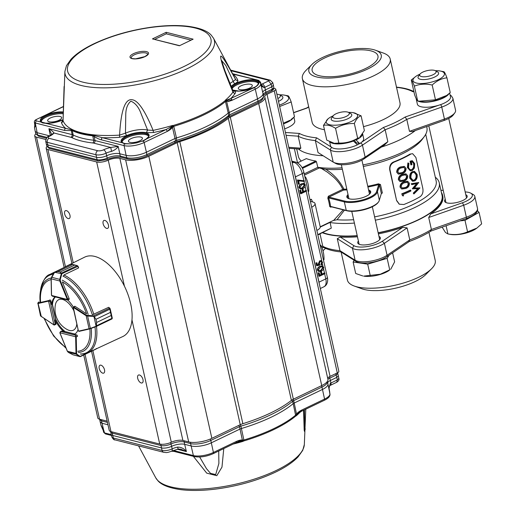 <?xml version="1.0" encoding="UTF-8"?>
<svg xmlns="http://www.w3.org/2000/svg" width="516" height="516" viewBox="0 0 516 516"><rect width="100%" height="100%" fill="white"/><g stroke="black" fill="none" stroke-linecap="round" stroke-linejoin="round"><path stroke-width="0.77" d="M294.984 175.105A10.539 5.541 64.3 0 1 295.475 176.865L319.011 282.162A10.539 5.541 64.3 0 1 319.294 283.871M317.798 234.612L331.285 228.137L317.869 234.935M331.285 228.137L330.111 222.364L320.243 227.098M368.592 189.978A12.223 4.192 167.4 0 1 370.211 193.365A12.223 4.192 167.4 0 1 366.205 196.248A12.223 4.192 167.4 0 1 347.997 198.325A12.223 4.192 167.4 0 1 348.023 194.577M348.255 195.616A11.591 3.973 -12.6 0 0 347.584 197.46A11.591 3.973 -12.6 0 0 348.371 198.505M346.971 189.894A63.855 21.898 167.4 0 1 343.514 190.094L342.753 189.32L328.318 196.248L328.956 197.086L328.666 197.912A31.192 16.409 64.3 0 1 329.827 202.22A31.192 16.409 64.3 0 1 330.569 206.413L331.201 206.768L330.788 207.206L329.685 206.471A30.56 16.073 -115.7 0 0 328.956 202.356A30.56 16.073 -115.7 0 0 327.821 198.138L328.666 197.918L344.359 201.911L344.714 201.098A18.337 6.289 -12.6 0 0 369.927 197.196A18.337 6.289 -12.6 0 0 376.686 191.191L378.68 184.599L378.441 183.819A63.223 21.685 -12.6 0 1 367.76 186.257M346.791 189.082A63.223 21.685 -12.6 0 1 343.972 189.243L342.753 189.314C340.753 184.999 337.67 180.923 333.51 177.072L327.544 172.26L321.449 168.5L325.783 169.319C333.678 174.208 339.734 180.852 343.972 189.243L343.514 190.094L328.956 197.086L344.714 201.098M328.318 196.248L327.815 198.131M330.569 206.413L346.255 210.412A18.969 6.502 -12.6 0 0 364.244 209.283A18.969 6.502 -12.6 0 0 378.55 201.898A18.969 6.502 -12.6 0 0 379.337 200.169L381.35 193.5L379.447 184.999L378.68 184.599A63.855 21.898 167.4 0 1 367.934 187.05M330.569 206.426L329.685 206.471M379.337 200.169L377.435 191.668L379.447 184.999L380.46 184.515L378.441 183.819M376.686 191.191L377.435 191.668A18.969 6.502 167.4 0 1 370.443 197.873A18.969 6.502 167.4 0 1 344.359 201.911L346.255 210.412L346.875 210.76L331.201 206.768M381.35 193.5L382.362 193.016L380.46 184.515M331.524 206.851L330.788 207.206M378.55 201.898L378.086 202.53A18.337 6.289 167.4 0 1 364.264 209.67A18.337 6.289 167.4 0 1 346.875 210.76M344.456 210.147L337.051 219.745L333.091 220.577M320.217 226.782L333.794 220.261L343.23 209.831M304.221 173.873L317.811 167.345L319.346 167.939L304.485 175.072M302.079 167.635L315.856 161.024L316.431 161.669L302.479 168.371M315.856 161.024A65.861 22.588 167.4 0 1 306.362 158.606L297.5 162.863M375.338 220.184A65.861 22.588 -12.6 0 0 415.058 207.393A65.861 22.588 -12.6 0 0 439.251 182.812L442.057 195.37A65.861 22.588 167.4 0 1 417.863 219.951A65.861 22.588 167.4 0 1 378.144 232.742M357.201 235.638A65.861 22.588 167.4 0 1 322.81 232.568M311.677 207.251A10.539 3.612 -12.6 0 0 315.031 203.575A10.539 3.612 -12.6 0 0 312.825 201.995L310.348 201.305M310.097 200.182L311.393 199.253A30.56 16.073 64.3 0 1 312.483 201.904M304.401 180.858L304.279 181.497L298.616 180.839L299.319 183.973L298.738 184.251L297.809 180.09L304.401 180.858L303.853 180.742L302.26 173.608A4.212 1.445 -12.6 0 0 303.808 172.034C302.557 166.99 299.815 163.675 295.591 162.095A4.212 3.283 -75.7 0 0 293.688 162.314L292.03 161.889M315.031 203.575L320.217 226.763A10.539 3.612 167.4 0 1 316.863 230.433M298.738 184.251L298.351 184.154L297.422 179.987L303.853 180.742M297.809 180.09L297.422 179.987M300.609 188.288L302.305 187.824L304.324 184.999L303.027 184.012M303.414 184.109L301.937 184.541L299.925 187.392L300.796 188.353L302.692 187.921L304.711 185.096L303.847 184.154M304.33 184.992L304.711 185.096M300.338 188.959L298.964 187.592C298.945 185.695 299.764 184.438 301.415 183.831L303.885 183.444M299.351 187.695C299.332 185.792 300.151 184.535 301.802 183.928L304.085 183.483L305.291 184.838C305.298 186.721 304.472 187.953 302.827 188.527L300.518 189.011L298.964 187.592M301.802 183.928L301.415 183.831M306.523 191.068L300.873 193.784L300.131 190.494L300.712 190.21L301.312 192.9L303.053 192.062L302.453 189.378L303.034 189.101L303.634 191.784L306.388 190.462L306.523 191.068M300.873 193.784L300.486 193.687L299.751 190.391L300.712 190.21M300.131 190.494L299.751 190.391M301.26 192.642L302.673 191.965L302.066 189.282L303.034 189.101M303.053 192.062L302.673 191.965M302.453 189.378L302.066 189.282M303.576 191.533L306.007 190.365L305.13 186.457M306.388 190.462L306.007 190.365M321.333 264.502L320.952 264.405L321.468 265.108L322.016 262.521L321.049 261.393L320.197 261.496L319.314 263.728L319.939 265.076L316.953 265.74L316.334 262.966L316.914 262.689L317.43 264.992L318.998 264.637L318.327 263.799L319.701 260.78L321.12 260.683M321.468 265.108L322.603 262.283L321.3 260.715L320.081 260.877L318.707 263.895L318.998 264.637M316.334 262.966L316.914 262.689M317.392 264.811L318.611 264.54M320.088 260.89L319.701 260.793M322.01 262.528L320.862 261.367M320.952 264.405L321.629 262.425M316.953 265.74L316.572 265.643L315.947 262.87M319.062 270.823L320.752 270.352L322.771 267.533L321.474 266.546M321.861 266.643L320.384 267.069L318.372 269.926L319.249 270.887L321.139 270.455L323.158 267.63L322.294 266.682M322.777 267.527L323.164 267.623M318.785 271.487L317.411 270.126C317.398 268.223 318.211 266.972 319.862 266.366L322.332 265.979M317.798 270.229C317.779 268.326 318.598 267.069 320.249 266.462L322.532 266.017L323.738 267.372C323.745 269.255 322.926 270.487 321.275 271.061L318.965 271.545L317.411 270.126M320.249 266.462L319.862 266.366M324.97 273.603L319.32 276.318L318.585 273.022L319.165 272.745L319.765 275.434L321.5 274.596L320.9 271.913L321.481 271.629L322.081 274.319L324.835 272.996L324.97 273.603M319.32 276.318L318.933 276.221L318.198 272.925L319.165 272.745M318.585 273.022L318.198 272.925M319.707 275.176L321.12 274.499L320.52 271.809L321.481 271.629M321.5 274.596L321.12 274.499M320.9 271.913L320.52 271.809M322.023 274.067L324.454 272.9L323.577 268.991M324.835 272.996L324.454 272.9M407.801 167.648L407.395 167.558L407.885 162.953L408.304 163.03L407.801 167.648L410.465 170.77L412.439 170.415L414.367 168.1L414.69 163.624L412.368 160.753L410.046 161.16L412.136 160.74M408.304 163.03L408.956 163.437L408.53 167.307L409.065 168.635L410.491 169.835L412.239 169.648C413.916 168.319 414.522 166.416 414.045 163.94L412.142 161.527L411.329 161.631L411.981 164.527A64.7 22.188 -12.6 0 1 411.31 164.901L410.484 161.224M407.408 167.565L410.246 170.719M411.31 164.901L410.865 164.836L410.046 161.16M414.045 163.94L411.903 161.514M412.239 169.648L411.8 169.577C413.464 168.261 414.058 166.365 413.58 163.888M410.568 169.861L411.8 169.577M412.916 180.342L414.2 180.026C415.806 178.839 416.406 177.065 415.999 174.718L414.103 172.202M410.904 177.878L413.071 180.381L414.2 180.039M412.91 172.518C411.587 172.866 410.917 174.653 410.91 177.872M415.993 174.718L416.457 174.776L414.296 172.221L412.916 172.531M414.638 180.103C416.199 179.278 416.805 177.498 416.464 174.776M410.181 178.284L412.806 181.245L414.819 180.877C416.825 179.407 417.579 177.233 417.089 174.356L414.483 171.364L412.742 171.751C410.607 173.183 409.756 175.363 410.181 178.284L409.781 178.194C409.427 174.943 410.265 172.77 412.303 171.68L412.742 171.757M409.768 178.201L412.49 181.18M414.483 171.351L412.31 171.673M413.967 187.972L419.953 187.979L413.89 193.971M416.618 183.606L411.8 184.618L411.62 183.825L418.728 182.496L414.393 188.05L419.927 187.876M417.799 188.708L412.736 188.817L417.07 183.664M413.709 193.165L418.25 188.772M413.89 193.964L413.303 193.074L413.89 193.964M411.8 184.618L411.213 183.735L418.728 182.49M411.213 183.741L411.62 183.819M416.625 183.612L412.329 188.721L412.742 188.817M412.329 188.727L412.761 188.927M417.799 188.721L413.297 193.068M398.855 173.183L401.848 172.654C403.783 172.086 404.783 170.751 404.847 168.648L403.841 167.365M404.847 168.648L403.957 167.39L401.113 167.945M401.113 167.939C399.132 168.545 398.062 169.88 397.92 171.944L399.016 173.253L402.19 172.77C404.151 172.189 405.163 170.848 405.228 168.751M406.073 168.377C406.098 171.073 404.873 172.828 402.39 173.634L398.429 174.137L396.991 172.344C397.049 169.661 398.358 167.906 400.919 167.068L404.402 166.462L406.073 168.377M398.275 174.066L396.694 172.209C396.746 169.525 398.042 167.777 400.577 166.952L404.183 166.41M400.919 167.068L400.577 166.952M400.513 180.613L403.506 180.084C405.447 179.516 406.447 178.181 406.505 176.079L405.499 174.795M406.505 176.079L405.621 174.821L402.777 175.375C400.79 175.982 399.726 177.317 399.577 179.375L400.674 180.684L403.854 180.2C405.815 179.62 406.827 178.278 406.885 176.182M407.73 175.808C407.763 178.504 406.537 180.258 404.047 181.064L400.094 181.567L398.655 179.774C398.713 177.091 400.023 175.337 402.583 174.498L406.066 173.898L407.73 175.808M399.939 181.497L398.358 179.639C398.41 176.956 399.7 175.208 402.235 174.382L405.84 173.84M402.583 174.498L402.235 174.382M402.177 188.043L405.17 187.514C407.105 186.947 408.104 185.612 408.169 183.509L407.163 182.232M408.169 183.509L407.35 182.271L404.434 182.806C402.454 183.412 401.383 184.747 401.242 186.805L402.338 188.114L405.512 187.63C407.479 187.05 408.485 185.708 408.549 183.612M409.394 183.238C409.42 185.941 408.195 187.689 405.711 188.495L401.751 189.004L400.313 187.205C400.371 184.522 401.68 182.767 404.247 181.929L407.724 181.329L409.394 183.238M401.596 188.933L400.016 187.069C400.068 184.386 401.364 182.638 403.899 181.813L407.505 181.277M404.247 181.929L403.899 181.813M403.525 195.912L402.474 195.719L402.074 193.932A64.7 22.188 -12.6 0 0 410.71 190.159L410.904 191.03A64.7 22.188 -12.6 0 1 403.196 194.429L403.531 195.912M402.074 193.932L401.77 193.797A64.068 21.969 -12.6 0 0 410.323 190.062L410.71 190.159M402.474 195.719L401.77 193.797M393.953 161.831L394.353 162.011C391.044 163.643 389.599 166.275 390.012 169.893L389.69 169.687C389.406 165.617 390.831 162.998 393.953 161.824A63.223 21.685 -12.6 0 0 402.525 158.102A63.223 21.685 -12.6 0 0 410.033 154.103L412.632 153.684L410.033 154.103M389.69 169.687L396.598 200.601L390.012 169.893M396.92 200.808L399.326 204.201L403.854 204.517A64.068 21.969 -12.6 0 0 420.147 196.686C422.54 194.822 423.423 192.049 422.81 188.379L415.902 157.464L412.632 153.684M394.353 162.011A64.068 21.969 -12.6 0 0 410.646 154.181M396.598 200.601L399.19 204.117M317.811 167.345L316.431 161.669M310.039 199.905L311.393 199.253M337.051 219.745A63.223 21.685 -12.6 0 0 353.641 219.706M374.603 216.881A63.223 21.685 -12.6 0 0 412.91 204.568A63.223 21.685 -12.6 0 0 436.143 180.968L425.713 134.302M330.034 222.531A65.861 22.588 -12.6 0 0 354.395 223.08M296.694 148.853L298.351 156.29A65.861 22.588 -12.6 0 0 301.286 161.044M439.251 182.812A65.861 22.588 -12.6 0 0 435.304 177.214M362.987 164.927A65.861 22.588 -12.6 0 0 402.706 152.136A65.861 22.588 -12.6 0 0 424.262 136.592A65.861 22.588 -12.6 0 0 426.9 127.555L426.68 126.562M317.682 167.274A65.861 22.588 -12.6 0 0 342.043 167.823M321.449 168.5L319.346 167.939M363.328 166.455A63.223 21.685 -12.6 0 0 401.642 154.142A63.223 21.685 -12.6 0 0 422.34 139.223L424.262 136.592M325.783 169.319A63.223 21.685 -12.6 0 0 342.366 169.28M369.946 193.681A11.591 3.973 -12.6 0 0 370.211 192.404A11.591 3.973 -12.6 0 0 368.824 191.017M367.624 69.041A37.094 12.719 -12.6 0 0 375.571 50.265A37.094 12.719 -12.6 0 0 322.481 57.534A37.094 12.719 -12.6 0 0 311.89 64.5A37.094 12.719 -12.6 0 0 322.803 77.916A37.094 12.719 -12.6 0 0 367.624 69.041M311.89 64.5L306.065 70.318A44.995 15.428 -12.6 0 0 302.382 78.664A44.995 15.428 -12.6 0 0 328.673 86.752A44.995 15.428 -12.6 0 0 373.674 75.826A44.995 15.428 -12.6 0 0 390.206 59.03A44.995 15.428 -12.6 0 0 383.317 53.045L375.571 50.265M415.374 130.535A66.39 22.768 167.4 0 1 400.216 139.662A66.39 22.768 167.4 0 1 381.401 147.066M323.139 155.755A66.39 22.768 167.4 0 1 298.364 148.969M413.871 91.532L412.742 91.667A64.281 22.046 -12.6 0 0 396.54 87.378M308.716 107.006A64.281 22.046 -12.6 0 0 307.059 108.038L306.51 108.102M405.066 117.068L406.782 119.357A66.39 22.768 167.4 0 1 396.894 124.782A66.39 22.768 167.4 0 1 385.155 129.742L383.369 127.491A64.281 22.046 -12.6 0 0 395.179 122.524A64.281 22.046 -12.6 0 0 405.066 117.068L438.806 105.219M286.096 135.34L298.177 136.179L299.383 133.444A64.281 22.046 -12.6 0 0 316.605 137.83L315.347 140.558A66.39 22.768 167.4 0 1 298.177 136.179L300.86 148.156L299.544 149.053L288.992 148.318M288.773 147.318L300.86 148.156M331.878 147.537A2.109 1.871 122.2 0 0 330.504 150.098L315.347 140.558L318.024 152.536L333.188 162.082A18.969 6.502 -12.6 0 0 333.504 162.263A18.969 6.502 -12.6 0 0 365.128 157.128L387.832 141.719L384.407 145.035L363.903 158.947A16.86 5.779 167.4 0 1 335.793 163.514L333.504 162.263M454.796 112.862L453.254 114.965A16.86 5.779 167.4 0 1 444.044 120.467L412.465 131.554L409.459 131.335L444.431 119.048A18.969 6.502 -12.6 0 0 454.796 112.862A18.969 6.502 -12.6 0 0 455.557 110.263L452.88 98.285A18.969 6.502 167.4 0 1 445.908 105.361A18.969 6.502 167.4 0 1 441.754 107.07L406.782 119.357L409.459 131.335M360.445 143.113A2.109 1.496 55.8 0 1 362.451 145.151L385.155 129.742L387.832 141.719M355.814 143.087A11.591 3.973 -12.6 0 0 356.317 142.751M390.206 59.03L399.977 102.736A44.995 15.428 167.4 0 1 383.446 119.531A44.995 15.428 167.4 0 1 363.509 126.633M324.448 129.729A44.995 15.428 167.4 0 1 312.154 122.369L302.382 78.664M370.901 50.871A33.721 11.565 -12.6 0 0 333.001 54.651A33.721 11.565 -12.6 0 0 312.141 70.64A33.721 11.565 -12.6 0 0 319.198 75.704A33.721 11.565 -12.6 0 0 357.098 71.924A33.721 11.565 -12.6 0 0 377.957 55.928A33.721 11.565 -12.6 0 0 370.901 50.871M283.516 123.808A16.963 5.818 -12.6 0 0 287.393 122.228A16.963 5.818 -12.6 0 0 293.198 117.848M284.639 128.832A16.963 5.818 -12.6 0 0 288.515 127.252A16.963 5.818 -12.6 0 0 294.746 120.918L293.92 117.222M279.588 94.834A16.067 5.508 167.4 0 1 284.355 95.125A16.067 5.508 167.4 0 1 279.343 105.135M284.355 95.125L288.115 95.828C288.734 96.047 289.753 98.092 291.192 101.955L279.653 106.528M283.381 123.214L289.979 120.28A16.067 5.508 167.4 0 1 283.445 123.492M290.979 119.57L294.488 116.713L291.192 101.955M276.905 94.222A8.43 2.89 167.4 0 1 279.575 94.828A8.43 2.89 167.4 0 1 280.078 95.202A8.43 2.89 167.4 0 1 277.872 98.569M278.498 101.362A10.539 3.612 -12.6 0 0 282.858 97.201A10.539 3.612 -12.6 0 0 282.491 96.537A10.539 3.612 -12.6 0 0 281.865 96.073L279.575 94.828M322.99 250.763L325.531 248.383M428.944 232.329L435.227 260.438A44.995 15.428 167.4 0 1 431.537 268.784L425.713 274.602A37.094 12.719 167.4 0 1 415.128 281.562A37.094 12.719 167.4 0 1 362.038 288.837L354.292 286.051A44.995 15.428 167.4 0 1 347.403 280.065L341.14 252.06M431.537 268.784A44.995 15.428 167.4 0 1 418.695 277.234A44.995 15.428 167.4 0 1 354.292 286.051M378.189 232.916A66.39 22.768 -12.6 0 0 418.186 220.035A66.39 22.768 -12.6 0 0 442.573 195.254A66.39 22.768 -12.6 0 0 441.438 192.578M322.403 232.761A66.39 22.768 -12.6 0 0 357.24 235.831M408.846 241.482L409.775 239.869A66.39 22.768 -12.6 0 0 421.507 234.909A66.39 22.768 -12.6 0 0 431.402 229.485L430.544 231.058M323.648 247.474L322.797 246.306A66.39 22.768 -12.6 0 0 339.96 250.686L355.124 260.225A18.969 6.502 -12.6 0 0 383.698 257.187A18.969 6.502 -12.6 0 0 387.071 255.278A2.109 1.496 55.8 0 1 386.594 256.91L409.317 241.462C417.805 238.315 425.061 234.832 431.099 231L430.983 231.058M337.283 238.702L340.218 237.031L353.905 245.655A16.86 5.779 -12.6 0 0 379.305 242.946A16.86 5.779 -12.6 0 0 382.304 241.256L402.803 227.337L407.098 227.885L384.394 243.3A18.969 6.502 167.4 0 1 381.021 245.21A18.969 6.502 167.4 0 1 352.447 248.248L337.283 238.702L339.96 250.686L340.683 251.769L355.892 261.348C361.561 265.192 378.931 262.225 386.594 256.91M319.843 233.987L320.12 234.329L319.262 234.27M470.734 193.152L473.024 194.397A18.969 6.502 167.4 0 1 474.817 196.435A18.969 6.502 167.4 0 1 467.851 203.51A18.969 6.502 167.4 0 1 463.69 205.22L428.719 217.5L430.866 213.863L462.439 202.769A16.86 5.779 -12.6 0 0 466.135 201.253A16.86 5.779 -12.6 0 0 470.734 193.152A16.86 5.779 -12.6 0 0 465.703 191.965L465.174 191.926M443.238 190.404L440.916 190.243M320.12 234.329L322.797 246.306L321.249 246.203M442.573 195.254L442.793 196.222A66.39 22.768 167.4 0 1 430.866 213.863M465.8 194.725A11.591 3.973 167.4 0 1 467.186 196.106A11.591 3.973 167.4 0 1 462.929 200.434A11.591 3.973 167.4 0 1 451.332 203.252A11.591 3.973 167.4 0 1 444.56 201.163A11.591 3.973 167.4 0 1 445.231 199.318M462.439 202.769L463.69 205.22L466.367 217.197L431.402 229.485L428.719 217.5M378.97 236.418A11.591 3.973 167.4 0 1 380.357 237.805A11.591 3.973 167.4 0 1 376.1 242.133A11.591 3.973 167.4 0 1 364.509 244.945A11.591 3.973 167.4 0 1 357.736 242.862A11.591 3.973 167.4 0 1 358.401 241.017M402.803 227.337A66.39 22.768 167.4 0 1 378.402 233.883M357.459 236.799A66.39 22.768 167.4 0 1 340.218 237.031M407.098 227.885L409.775 239.869L387.071 255.278L384.394 243.3L382.304 241.256M338.786 112.746A8.43 2.89 167.4 0 1 348.493 112.398A8.43 2.89 167.4 0 1 343.333 117.532A8.43 2.89 167.4 0 1 335.174 118.358A8.43 2.89 167.4 0 1 333.175 115.816A8.43 2.89 167.4 0 1 338.786 112.746M333.175 115.816L331.633 117.919A10.539 3.612 -12.6 0 0 331.207 119.37A10.539 3.612 -12.6 0 0 344.333 120.06A10.539 3.612 -12.6 0 0 351.777 114.771A10.539 3.612 -12.6 0 0 350.783 113.643L348.493 112.398A16.067 5.508 167.4 0 1 353.273 112.688A16.067 5.508 167.4 0 1 357.407 114.855A16.067 5.508 167.4 0 1 344.417 123.866A16.067 5.508 167.4 0 1 326.357 122.756A16.067 5.508 167.4 0 1 328.976 118.125A16.067 5.508 167.4 0 1 333.162 115.829M389.722 269.855L389.154 270.416A16.86 5.779 167.4 0 1 380.157 274.486A16.86 5.779 167.4 0 1 363.664 276.118L380.318 274.228L389.722 269.855L387.148 258.355L389.07 255.226M354.182 260.27L353.125 261.986L355.698 273.486L362.78 275.957M353.125 261.986L367.689 264.166L387.148 258.355M390.735 269.294L394.624 261.864L392.605 252.827M370.256 275.667L367.689 264.166M419.96 75.807A8.43 2.89 167.4 0 1 419.998 74.123A8.43 2.89 167.4 0 1 427.261 70.621A8.43 2.89 167.4 0 1 435.317 70.698A8.43 2.89 167.4 0 1 435.82 71.073A8.43 2.89 167.4 0 1 430.163 75.833A8.43 2.89 167.4 0 1 419.96 75.807M419.998 74.123L418.463 76.226A10.539 3.612 -12.6 0 0 418.037 77.671A10.539 3.612 -12.6 0 0 418.405 78.335A10.539 3.612 -12.6 0 0 430.144 78.651A10.539 3.612 -12.6 0 0 438.606 73.072A10.539 3.612 -12.6 0 0 438.239 72.414A10.539 3.612 -12.6 0 0 437.607 71.943L435.317 70.698M476.868 228.098L475.984 228.723A16.86 5.779 167.4 0 1 450.487 234.419L447.92 233.948C454.886 235.186 461.433 234.49 467.567 231.852L476.868 228.098L481.634 223.88L479.061 212.379L477.397 210.625M442.135 227.143L445.463 232.484L447.92 233.948L446.088 225.75M459.904 220.9L464.993 220.351L479.061 212.379M467.567 231.852L464.993 220.351M354.234 140.339L356.253 142.732L359.678 143.603L355.763 139.655M329.614 141.707L330.55 145.886A16.963 5.818 -12.6 0 0 334.104 148.434A16.963 5.818 -12.6 0 0 357.433 144.815L353.15 140.771M356.311 139.791A16.963 5.818 -12.6 0 0 362.58 134.096M329.969 141.874A16.963 5.818 -12.6 0 0 332.981 143.409A16.963 5.818 -12.6 0 0 353.705 140.913M359.678 143.603A16.963 5.818 -12.6 0 0 363.664 138.481L362.658 133.973M416.206 98.73A16.963 5.818 -12.6 0 0 416.257 99.169A16.963 5.818 -12.6 0 0 417.47 100.749M414.361 86.12L417.663 100.878L419.244 101.188L435.485 99.794L432.189 85.037C425.823 83.579 419.882 83.94 414.361 86.12C412.935 82.263 411.91 80.219 411.291 79.993L414.587 94.751C416.025 98.614 417.044 100.659 417.663 100.878A16.963 5.818 -12.6 0 0 443.134 98.098A16.963 5.818 -12.6 0 0 448.946 93.719M416.257 99.169L417.38 104.193A16.963 5.818 -12.6 0 0 427.293 107.238A16.963 5.818 -12.6 0 0 444.263 103.123A16.963 5.818 -12.6 0 0 450.494 96.789L449.668 93.093M353.273 112.688L361.09 115.816C358.433 116.571 356.182 119.138 354.35 123.517C347.661 123.298 341.392 124.898 335.542 128.31C331.104 125.517 327.086 124.543 323.48 125.394L328.073 118.764L328.976 118.125M338.844 143.067C345.501 143.293 351.77 141.694 357.646 138.275L358.897 137.849A16.067 5.508 167.4 0 1 334.594 143.28L338.844 143.067L335.542 128.31M333.904 143.151L326.776 140.152L323.48 125.394M357.646 138.275L354.35 123.517M359.794 137.204L364.386 130.574L361.09 115.816M435.33 70.705A16.067 5.508 167.4 0 1 440.103 70.995A16.067 5.508 167.4 0 1 443.625 75.981A16.067 5.508 167.4 0 1 431.247 82.173A16.067 5.508 167.4 0 1 415.406 82.721A16.067 5.508 167.4 0 1 415.799 76.426A16.067 5.508 167.4 0 1 419.992 74.136M411.291 79.993L415.799 76.426M435.485 99.794L446.721 95.441L445.721 96.15A16.067 5.508 167.4 0 1 435.349 100.523A16.067 5.508 167.4 0 1 421.424 101.581L419.244 101.188M446.721 95.441L450.236 92.583L446.933 77.826C441.599 78.419 436.684 80.819 432.189 85.037M440.103 70.995L443.863 71.698C444.482 71.93 445.508 73.969 446.933 77.826M338.844 378.363L338.864 378.415C339.347 379.75 338.638 381.027 336.742 382.253L337.303 379.957L338.864 378.415L337.754 373.442L336.213 375.042L335.613 373.719M338.348 375.829L336.8 377.383L330.375 380.473L330.917 383.027A3.161 1.664 64.3 0 1 330.356 385.336L329.666 385.684L330.324 383.33L329.021 387.529L329.318 390.302L329.021 387.529M329.343 389.896L329.724 392.308A7.559 2.593 -12.6 0 0 329.672 392.457M112.746 435.485L161.476 447.907A7.379 2.528 -12.6 0 0 171.622 446.334A9.482 3.251 167.4 0 1 184.663 444.315L186.405 451.571L180.864 449.204L178.136 449.062L171.596 451.197A3.161 1.664 64.3 0 0 172.163 448.888A7.327 2.515 167.4 0 1 162.089 450.449L113.352 438.032L112.746 435.485A7.379 2.528 -12.6 0 1 111.204 434.395A7.379 2.528 -12.6 0 1 111.198 434.362L110.714 432.002A7.334 2.515 -12.6 0 0 112.256 433.118L112.746 435.485M327.666 382.827A7.379 2.528 167.4 0 1 330.375 380.473L329.821 378.112L336.213 375.042L336.8 377.383L337.303 379.957L330.917 383.027A7.424 2.548 -12.6 0 0 330.324 383.33M321.365 385.749A2.109 1.109 64.3 0 1 321.958 387.071A14.706 5.044 -12.6 0 0 327.357 381.55L327.924 383.891A14.751 5.057 167.4 0 1 327.937 383.956A14.751 5.057 167.4 0 1 322.513 389.432L294.21 403.022L296.519 414.148C297.248 412.929 298.932 411.587 301.576 410.13A1.683 0.89 64.3 0 1 301.273 411.362L324.261 400.319A1.683 0.89 64.3 0 1 324.229 400.339L322.764 401.042M101.517 419.708L101.478 420.869L99.698 419.502M236.051 442.522L236.741 441.264C239.476 440.167 241.353 439.78 242.385 440.109L239.998 429.054L211.36 442.805A14.751 5.057 167.4 0 1 191.075 445.947L184.663 444.315L184.173 441.948A9.527 3.27 167.4 0 0 171.067 443.979L172.163 448.888A9.533 3.27 -12.6 0 1 177.62 447.101C181.226 447.12 184.154 448.61 186.405 451.571L177.291 449.249M107.973 424.765L101.942 423.23L100.188 421.991L99.665 419.237M103.039 429.925L104.058 430.937L103.174 430.299L101.091 425.61L100.188 421.991M101.007 425.145L103.69 430.196L103.348 430.37M107.444 422.391L101.478 420.869L103.69 430.196L104.561 432.93L105.412 433.911L111.462 435.452M103.671 432.285L104.561 432.93L111.263 434.64M242.385 440.109L243.894 440.006A88.926 30.496 167.4 0 0 295.591 415.18L296.41 414.284L295.681 416.096A4.212 3.296 -129.8 0 0 295.591 415.18L293.178 403.66L294.21 403.022L293.649 400.668L292.617 401.3L291.869 400.035M240.392 424.629L240.862 426.158L239.45 426.693L239.998 429.054L241.411 428.519L244.062 440.883L243.21 440.967L243.268 441.303A88.733 30.431 167.4 0 1 233.174 444.063M210.18 439.077A2.109 1.109 64.3 0 1 210.812 440.445L213.418 452.468L236.741 441.264L242.139 440.78L236.438 442.496L213.114 453.699A1.683 0.89 -115.7 0 0 213.418 452.468A14.571 4.999 -12.6 0 1 193.384 455.57A1.683 1.309 104.3 0 0 194.255 456.557C200.06 457.582 206.348 456.628 213.114 453.699A1.683 0.89 -115.7 0 1 213.056 453.719L213.895 453.319M300.435 411.8A88.733 30.431 167.4 0 1 296.087 415.941L296.784 414.445L301.576 410.13L324.564 399.087A1.683 0.89 64.3 0 1 324.261 400.319C328.55 398.294 330.44 396.082 329.924 393.682L327.937 383.956M296.087 415.941L296.1 415.573M241.894 441.135L243.268 441.303M243.21 440.967L242.552 440.142M304.453 431.408L304.821 429.731L304.408 409.859M296.881 414.729L301.273 411.362M199.653 456.983L206.477 468.657L210.573 473.404L215.701 474.546L218.887 463.426L218.713 451.01M293.178 403.66A89.145 30.573 167.4 0 1 241.411 428.519L240.862 426.158A89.107 30.554 167.4 0 0 292.617 401.3L293.178 403.66M305.175 428.719L305.137 429.531L304.188 430.447L303.569 410.259M223.77 448.578L221.97 467.135L216.81 475.681L206.729 473.14L193.345 456.325M179.807 141.61L242.862 423.688A8.43 2.89 -12.6 0 0 240.25 424.7L177.194 142.622A8.43 2.89 167.4 0 1 179.807 141.61A89.571 30.715 -12.6 0 0 228.336 118.306A8.43 2.89 167.4 0 1 230.291 117.126L258.677 103.49A16.86 5.779 -12.6 0 0 264.869 97.201A16.86 5.779 -12.6 0 0 264.74 96.808A6.321 2.167 167.4 0 1 264.695 96.666A6.321 2.167 167.4 0 1 267.017 94.305L274.241 90.835A4.212 1.445 -12.6 0 0 275.789 89.262A4.212 1.445 -12.6 0 0 274.912 88.629L273.88 88.365M230.291 117.126L293.346 399.203A8.43 2.89 -12.6 0 0 291.392 400.384L228.336 118.306M327.737 378.441A6.321 2.167 167.4 0 1 330.066 376.383L337.296 372.913A4.212 1.445 -12.6 0 0 338.844 371.339L275.789 89.262M35.862 133.902A8.43 2.89 -12.6 0 0 34.733 135.863A8.43 2.89 -12.6 0 0 36.494 137.127L45.782 139.494M83.715 355.002L97.782 417.941A8.43 2.89 -12.6 0 0 99.549 419.205L107.167 421.146M46.975 146.609A8.43 2.89 -12.6 0 0 46.169 148.279A8.43 2.89 -12.6 0 0 47.936 149.543L96.666 161.966A8.43 2.89 -12.6 0 0 108.263 160.173A8.43 2.89 167.4 0 1 119.854 158.373L125.627 159.844A16.86 5.779 -12.6 0 0 148.808 156.251L177.194 142.622M91.538 351.241L109.224 430.357A8.43 2.89 -12.6 0 0 110.985 431.621L159.721 444.044A8.43 2.89 -12.6 0 0 171.312 442.251A8.43 2.89 167.4 0 1 182.903 440.451L188.675 441.922A16.86 5.779 -12.6 0 0 211.863 438.329L240.25 424.7M66.422 210.618A4.354 2.29 64.3 0 1 69.724 214.45A4.354 2.29 64.3 0 1 69.202 218.539A4.354 2.29 64.3 0 1 65.248 215.604A4.354 2.29 64.3 0 1 65.429 210.683A4.354 2.29 64.3 0 1 66.422 210.618M104.896 220.422A4.354 2.29 64.3 0 1 108.199 224.254A4.354 2.29 64.3 0 1 107.676 228.343A4.354 2.29 64.3 0 1 103.722 225.408A4.354 2.29 64.3 0 1 103.903 220.487A4.354 2.29 64.3 0 1 104.896 220.422M139.449 374.984A4.354 2.29 64.3 0 1 142.751 378.815A4.354 2.29 64.3 0 1 142.222 382.904A4.354 2.29 64.3 0 1 138.275 379.97A4.354 2.29 64.3 0 1 138.456 375.055A4.354 2.29 64.3 0 1 139.449 374.984M100.975 365.18A4.354 2.29 64.3 0 1 104.277 369.011A4.354 2.29 64.3 0 1 103.748 373.1A4.354 2.29 64.3 0 1 99.801 370.166A4.354 2.29 64.3 0 1 99.981 365.244A4.354 2.29 64.3 0 1 100.975 365.18M242.862 423.688A89.571 30.715 -12.6 0 0 291.392 400.384M293.346 399.203L321.732 385.575A16.86 5.779 -12.6 0 0 327.924 379.279A7.424 2.548 167.4 0 1 329.821 378.112A2.109 1.109 -115.7 0 0 329.253 376.822M260.928 84.347L261.709 86.404L260.567 84.314L260.928 84.347L260.445 82.354L258.471 81.064L259.122 82.089C258.897 84.327 257.291 86.153 254.311 87.552L230.929 98.395L232.29 100.175C229.543 101.284 227.646 101.658 226.601 101.31L225.479 101.523L225.479 100.065A88.733 30.431 -12.6 0 0 232.948 92.041C224.447 71.614 221.138 62.139 220.609 56.631C220.816 53.877 225.795 61.475 235.535 79.425L233.245 81.412L225.847 65.577L221.551 60.469M154.8 39.319L166.242 33.824L166.197 32.308L152.459 38.9L179.394 45.763L193.126 39.171L179.394 45.763M131.257 57.94A8.43 2.89 167.4 0 1 138.856 53.277A8.43 2.89 167.4 0 1 147.711 54.264C146.667 54.78 150.221 53 144.796 56.625L135.676 58.824C132.857 58.721 131.457 58.502 131.483 58.173L131.257 57.94M271.448 90.739L273.861 87.623L273.577 89.3L272.003 90.668M179.497 45.614L152.459 38.9M193.126 39.171L166.197 32.308M262.715 92.248A7.379 2.528 167.4 0 1 265.424 89.887L271.848 86.804L273.396 85.243L272.745 82.644L271.203 84.256L272.306 89.165L265.921 92.235A7.424 2.548 -12.6 0 0 263.218 94.512M147.576 130.051L141.042 113.597C138.662 107.141 135.276 103 130.883 101.181C127.381 104.109 125.672 108.973 125.749 115.752L125.465 133.167L119.596 135.102A2.109 0.819 -93.8 0 1 119.241 137.346L127.039 135.456A2.109 0.974 66.4 0 1 125.465 133.167A16.899 5.792 167.4 0 1 147.576 130.051L146.396 132.728L153.529 132.515L153.117 130.374L147.576 130.051M258.729 80.38L233.651 73.988A1.683 1.309 104.3 0 0 232.89 74.078L258.806 80.399M232.761 74.02L232.89 74.078A90.771 31.128 -12.6 0 1 237.837 80.393A2.109 1.98 -19.9 0 1 235.535 79.425A88.733 30.431 -12.6 0 0 234.87 77.948L213.508 38.236A76.491 26.232 167.4 0 1 205.052 57.599A76.491 26.232 167.4 0 1 120.125 87.011A76.491 26.232 167.4 0 1 64.9 71.453L63.055 120.563M34.785 124.33L35.669 124.982L35.275 122.976L34.391 122.318C34.224 121.183 34.843 120.254 36.243 119.544L63.436 106.638M63.049 120.118L61.423 122.615A2.109 1.98 160.1 0 0 63.081 120.699A88.733 30.431 -12.6 0 0 119.596 135.102C120.963 110.114 125.214 98.343 132.348 99.788C138.114 100.549 145.035 110.746 153.117 130.374A88.733 30.431 -12.6 0 0 172.666 125.427L171.576 126.568L166.094 129.529L146.138 139.114L143.983 140.552L136.63 142.874L130.432 143.829L124.633 143.777L122.376 142.797L102.407 137.701A1.683 1.309 104.3 0 0 101.459 139.842C99.646 139.494 97.214 138.372 94.164 136.488L94.402 135.598L102.407 137.701A90.771 31.128 -12.6 0 0 119.241 137.346M221.512 60.314L224.95 70.789L233.045 90.919L232.948 92.041A2.109 1.858 -145.9 0 0 235.193 93.299C235.935 92.229 235.399 91.416 233.587 90.855A2.109 1.645 -75.5 0 1 233.084 90.997M229.968 83.579A16.899 5.792 167.4 0 1 233.245 81.412A2.109 1.238 -118 0 0 235.077 83.573C237.231 82.373 238.153 81.315 237.837 80.393M225.479 100.065L226.569 100.162L230.929 98.395A90.771 31.128 -12.6 0 0 235.193 93.299M34.385 122.318L34.798 124.949L35.61 125.627L34.533 127.749M35.81 133.715L37.578 134.992L35.669 124.982L35.101 125.033M71.169 129.677L72.272 129.922L72.279 130.613L64.668 130.464A1.683 1.309 -75.7 0 1 65.616 128.323L71.169 129.677L72.117 134.631A2.109 1.638 -75.7 0 1 70.931 137.308L53.967 132.986L48.981 136.185A3.161 1.664 -115.7 0 1 49.704 136.134A12.694 4.354 -12.6 0 0 53.967 132.986C53.361 131.877 51.684 130.458 48.93 128.723L51.794 134.547M49.704 136.134A4.167 1.432 167.4 0 0 49.046 138.314L97.776 150.737A4.167 1.432 167.4 0 0 103.51 149.846A12.694 4.354 -12.6 0 1 110.766 147.466L118.183 146.376C117.055 148.415 114.829 150.091 111.521 151.394L110.766 147.466L93.802 143.138A2.109 1.638 104.3 0 0 94.996 140.468L94.164 136.488L92.725 135.824L92.686 135.127L94.402 135.598M172.866 126.723L172.589 127.149L172.763 125.827L173.537 125.394L173.782 126.349L172.854 127.026M143.132 140.913L142.777 141.307L143.132 140.913A1.683 0.89 64.3 0 1 144.132 142.513L167.455 131.309L171.97 126.859L171.576 126.568M173.318 126.859L172.467 127.329C171.776 128.497 170.106 129.819 167.455 131.309L166.094 129.529A90.777 31.128 -12.6 0 1 153.529 132.515M226.569 100.162L226.666 100.743C228.601 100.007 230.478 99.82 232.29 100.175L255.285 89.133L258.058 101.194L229.749 114.791L229.259 112.443L257.561 98.853A14.751 5.057 167.4 0 0 262.986 93.377A14.751 5.057 167.4 0 0 262.973 93.312L260.625 83.669A14.571 4.999 167.4 0 1 255.285 89.133A1.683 0.89 64.3 0 0 254.311 87.552A0.632 0.348 62.1 0 0 253.995 87.501L253.995 87.501C256.381 86.553 257.871 85.076 258.471 83.07L257.923 82.096L258.387 81.335A14.332 4.915 -12.6 0 0 236.773 82.947A14.332 4.915 -12.6 0 0 231.342 86.894M226.047 101.188L225.653 100.426M261.186 84.553L264.231 87.623L261.709 86.404M61.423 122.615A90.526 31.044 167.4 0 0 65.616 128.323L45.653 123.234C43.022 123.143 41.667 122.802 41.583 122.202L36.23 120.834A2.528 0.864 167.4 0 1 36.63 119.512M172.666 125.427L172.763 125.827M174.692 142.39L175.55 140.816L146.912 154.574L146.409 152.226L175.047 138.475L176.459 137.94L176.814 141.584M262.986 93.377L263.47 95.737A14.706 5.044 167.4 0 1 258.058 101.194A2.109 1.109 64.3 0 1 257.678 102.736L228.259 117.003L228.717 115.429L228.227 113.075L229.259 112.443L226.601 101.31M49.607 135.869L36.991 132.651L35.236 131.412L34.514 127.762L34.798 124.949M49.046 138.314A3.161 2.457 104.3 0 0 47.259 142.326L47.794 144.906L96.524 157.328L97.085 159.663L48.356 147.241L47.794 144.906A7.379 2.528 167.4 0 1 46.253 143.816A7.379 2.528 167.4 0 1 46.247 143.783L45.718 141.21C46.208 137.985 47.298 136.308 48.981 136.185M103.51 149.846A3.161 1.664 64.3 0 1 106.064 153.188L106.67 155.755A9.482 3.251 167.4 0 1 119.712 153.736L126.123 155.368L126.684 157.703L120.273 156.071A9.527 3.27 -12.6 0 0 107.167 158.102L106.67 155.755A7.379 2.528 167.4 0 1 96.524 157.328L95.989 154.748L47.259 142.326A7.327 2.515 167.4 0 1 45.718 141.21M125.375 144.003L124.633 143.777A1.683 1.309 104.3 0 0 124.098 145.615A14.571 4.999 167.4 0 0 144.132 142.513L146.409 152.226A14.751 5.057 167.4 0 1 126.123 155.368L124.098 145.615L101.459 139.842M41.248 121.57A13.7 4.696 167.4 0 1 49.207 115.816A13.7 4.696 167.4 0 1 63.236 113.765M59.005 120.247A7.166 2.457 167.4 0 1 51.819 121.982A7.166 2.457 167.4 0 1 47.653 120.68A7.166 2.457 167.4 0 1 54.109 116.732A7.166 2.457 167.4 0 1 61.636 117.551A7.166 2.457 167.4 0 1 59.005 120.247M232.11 88.713A13.7 4.696 167.4 0 1 245.229 82.186A13.7 4.696 167.4 0 1 258.477 83.489M249.667 88.081A7.166 2.457 167.4 0 1 242.481 89.816A7.166 2.457 167.4 0 1 238.315 88.513A7.166 2.457 167.4 0 1 244.771 84.566A7.166 2.457 167.4 0 1 252.298 85.392A7.166 2.457 167.4 0 1 249.667 88.081M122.04 142.164A13.7 4.696 167.4 0 1 134.418 135.14A13.7 4.696 167.4 0 1 148.602 136.224M139.804 140.836A7.166 2.457 167.4 0 1 132.612 142.577A7.166 2.457 167.4 0 1 128.445 141.274A7.166 2.457 167.4 0 1 134.902 137.327A7.166 2.457 167.4 0 1 142.429 138.146A7.166 2.457 167.4 0 1 139.804 140.836M47.091 137.417L37.578 134.992L38.648 136.218L35.823 133.773L35.236 131.412M228.227 113.075A89.145 30.573 167.4 0 1 176.459 137.94L173.782 126.349A88.926 30.496 167.4 0 0 225.479 101.523L228.227 113.075M68.938 299.564A1.051 0.555 -115.7 0 0 68.976 299.551A1.051 0.555 -115.7 0 0 69.067 298.474L62.339 281.923A38.642 20.33 64.3 0 1 86.578 313.863L75.052 306.356A1.051 0.555 -115.7 0 0 74.614 306.285A1.051 0.555 -115.7 0 0 74.562 306.317M38.9 301.944L38.745 302.047A0.419 0.413 -137.7 0 1 38.9 301.944L38.287 302.95L48.633 300.576A1.051 0.555 64.3 0 1 48.814 300.583L50.155 301.479L50.961 301.092A1.051 0.555 -115.7 0 0 49.923 299.951M65.506 266.649L84.611 257.161A44.047 23.168 64.3 0 1 124.717 286.761A44.047 23.168 64.3 0 1 122.75 336.567L87.636 352.854A43.531 22.898 64.3 0 0 96.486 326.357M108.908 307.555A43.75 23.014 64.3 0 0 108.837 307.336L108.541 307.478M50.961 301.086L51.735 304.55A21.072 11.088 -115.7 0 1 55.18 296.881M73.259 306.962A21.072 11.088 -115.7 0 0 67.699 300.067M59.979 332.536L60.888 331.498L59.908 332.755L75.62 336.761L75.826 335.31L76.2 336.671A1.051 0.555 64.3 0 1 76.233 336.948L77.529 336.322A1.051 0.555 -115.7 0 0 76.639 334.923L74.336 334.336A21.072 11.088 -115.7 0 0 78.077 329.505M55.754 324.416A1.051 0.555 -115.7 0 0 55.812 324.39A1.051 0.555 -115.7 0 0 55.992 323.603L55.218 320.139A21.072 11.088 -115.7 0 0 63.99 331.698L61.688 331.111A1.051 0.555 -115.7 0 0 61.449 331.13A1.051 0.555 -115.7 0 0 61.417 331.149M55.438 296.945A21.072 11.088 -115.7 0 0 52.542 304.163L51.735 304.55M55.218 320.139L56.031 319.752A21.072 11.088 -115.7 0 0 64.797 331.311L63.99 331.698M78.368 330.814L73.33 307.433L73.562 306.891A1.051 0.555 64.3 0 1 73.762 306.981L75.059 306.362M73.62 307.465L73.562 306.891A0.419 0.329 -75.7 0 0 73.33 307.433L73.62 307.465M96.092 326.544L111.953 318.927A1.051 0.555 -115.7 0 0 111.998 318.907L112.114 318.269L96.531 325.757L95.86 326.654L96.666 322.455L96.324 325.783M96.176 326.486L95.866 326.647L96.176 326.486L93.822 315.973L95.963 319.314L110.508 312.335L109.598 308.162A1.051 0.555 -115.7 0 0 109.54 308.123L108.444 307.407L92.996 314.502M111.998 318.907L111.211 315.482L112.146 318.372M96.666 322.468L111.204 315.47L96.666 322.468L95.97 319.333L94.293 316.701L93.415 316.353L93.454 315.844L93.822 315.973M109.805 308.142L110.508 312.348L95.963 319.314M109.598 308.162L110.198 308.826L112.294 318.198L112.017 318.901L95.982 326.602L89.558 328.963A0.419 0.355 -102.9 0 1 89.075 328.731L90.377 328.402L87.623 316.082L86.172 315.747L86.488 315.237L93.454 315.844L109.779 308.116L108.773 307.607M95.86 326.654L90.377 328.402L95.666 326.415M110.237 309L94.293 316.701M93.415 316.353L87.623 316.082L87.668 315.573M63.52 275.66L64.152 274.86L78.509 267.965L77.871 266.391A1.051 0.555 -115.7 0 0 77.832 266.308L77.071 265.624L74.646 265.076L60.101 272.061L61.488 273.106L61.785 274.112L60.269 279.478L60.359 280.807L67.77 299.093A1.051 0.555 64.3 0 1 67.86 299.383L67.654 300.06L52.297 296.145L51.548 295.3M69.067 298.467L67.228 299.299A0.632 0.335 -115.7 0 1 67.286 299.474L51.574 295.468A0.632 0.335 -115.7 0 1 51.555 295.3L51.548 295.004M61.772 273.732L54.593 272.3L54.793 271.951L58.011 271.526L72.556 264.547L70.989 264.076L70.698 264.489L70.989 264.076A0.419 0.361 99.5 0 1 71.169 264.05L72.562 264.547L58.024 271.532L54.761 272.074L70.989 264.076M78.645 267.772L78.039 266.282L61.275 274.002L61.301 273.235L60.095 272.055L74.633 265.076L77.187 265.592M77.329 265.637L78.013 266.217L77.329 265.637M60.359 280.807L59.817 281.014L59.759 279.369L51.516 277.227L54.522 272.242L71.169 264.05A0.419 0.361 99.5 0 1 71.298 264.102L77.265 265.605L61.488 273.106A0.419 0.342 123.4 0 0 61.301 273.235M54.593 272.3L51.194 278.517M60.269 279.478L59.759 279.369L61.275 274.002M52.297 296.145L51.458 295.158L51.097 278.672L51.594 277.266M61.488 331.111L60.449 331.607L61.694 331.111M67.357 351.17L68.376 352.409L76.994 354.286L80.27 356.498A0.419 0.381 -50.4 0 1 79.845 356.601L86.024 353.486M95.744 349.171L96.24 348.648L95.744 349.171M81.851 354.047L81.044 354.06M79.716 356.511L76.555 354.492L76 353.408L76.594 353.428L76.994 354.286M96.389 348.468L95.944 349.126L80.27 356.653L73.014 354.802L79.845 356.601M73.014 354.802L68.351 352.396L73.04 354.808M55.992 323.596L55.186 323.99L50.155 301.479L48.575 301.125L53.864 324.79L55.186 323.99L54.277 325.022L55.863 324.358M38.287 302.95A0.419 0.355 77.1 0 0 38.12 303.498L41.338 316.689M53.748 324.738L54.083 325.048A0.419 0.329 104.3 0 1 53.864 324.79A0.632 0.335 -115.7 0 1 53.748 324.738L40.519 315.902L37.855 303.027A0.419 0.413 -137.7 0 0 37.758 303.369M38.01 302.918A0.419 0.413 -137.7 0 0 37.855 303.027L38.745 302.047M73.891 310.78A16.918 8.901 -115.7 0 0 63.081 299.596A16.918 8.901 -115.7 0 0 55.399 304.75A23.181 23.181 0 0 0 67.338 329.614A16.918 8.901 -115.7 0 0 76.82 323.874M308.194 191.655L308.723 191.404C308.865 185.973 307.788 181.142 305.478 176.904L304.95 177.156M323.461 259.967L323.99 259.709C324.138 254.285 323.055 249.447 320.746 245.21L320.223 245.461M324.648 273.757L325.796 278.904A4.212 1.445 -12.6 0 0 327.344 277.331C327.828 278.588 328.408 284.574 323.945 286.767A10.539 5.541 -115.7 0 0 325.796 278.904L318.914 282.181M292.275 162.992L293.688 162.314A10.539 5.541 -115.7 0 1 302.26 173.608L295.378 176.885M304.505 183.657L304.014 181.464M321.778 260.922L306.194 191.23M322.952 266.192L322.448 263.934M302.692 187.921L302.305 187.824M318.707 263.895L318.327 263.799M321.139 270.455L320.752 270.352M401.848 172.654L402.19 172.77M403.506 180.084L403.854 180.2M405.17 187.514L405.512 187.63M413.916 91.745L412.742 91.667M440.541 104.651A2.109 0.645 70.6 0 1 441.754 107.07L444.431 119.048L444.044 120.467M307.059 108.038L293.604 112.765M285.451 132.477L299.383 133.444M361.464 142.358L383.369 127.491M363.903 158.947L365.128 157.128L362.451 145.151A18.969 6.502 167.4 0 1 359.084 147.06A18.969 6.502 167.4 0 1 330.504 150.098L333.188 162.082M316.605 137.83L331.233 147.041M357.401 144.783A16.86 5.779 -12.6 0 0 359.613 143.59M466.367 217.197A2.109 0.645 70.6 0 1 466.245 218.668C474.604 215.456 478.351 212.031 477.493 208.412A18.969 6.502 -12.6 0 1 470.528 215.488A18.969 6.502 -12.6 0 1 466.367 217.197M353.905 245.655L352.447 248.248L355.124 260.225A2.109 1.871 122.2 0 0 355.892 261.348M112.288 431.957A2.109 1.638 104.3 0 0 112.256 433.118L160.986 445.54L162.089 450.449A3.161 2.457 104.3 0 0 163.72 452.3L114.984 439.877A3.161 2.457 -75.7 0 1 113.352 438.032A7.327 2.515 167.4 0 1 111.824 436.949L111.204 434.395M161.056 444.263A2.109 1.638 104.3 0 0 160.986 445.54A7.334 2.515 -12.6 0 0 171.067 443.979A2.109 1.109 64.3 0 0 170.454 442.631M293.056 399.345L293.649 400.668L321.958 387.071L324.564 399.087A14.571 4.999 -12.6 0 0 329.924 393.682M184.212 440.787A2.109 1.638 104.3 0 0 184.173 441.948L190.585 443.579A2.109 1.638 -75.7 0 1 190.662 442.283M238.85 425.371L239.45 426.693L210.812 440.445A14.706 5.044 167.4 0 1 190.585 443.579L193.384 455.57L173.331 450.455M178.136 448.862L177.62 447.101M329.743 392.792L329.337 389.786M173.724 451.326A88.733 30.431 167.4 0 1 171.505 451.242M295.681 416.096A88.791 30.45 167.4 0 1 244.062 440.883M305.795 409.188L304.33 444.547A76.491 26.232 167.4 0 1 276.021 470.566A76.491 26.232 167.4 0 1 155.722 477.764L138.572 445.888M337.296 372.913L274.241 90.835M36.494 137.127L65.455 266.675M85.05 354.357L99.549 419.205M47.936 149.543L73.253 262.805M92.874 350.596L110.985 431.621M96.666 161.966L124.433 286.18M131.954 319.83L159.721 444.044M171.312 442.251L108.263 160.173M119.854 158.373L182.903 440.451M125.627 159.844L188.675 441.922M148.808 156.251L211.863 438.329M258.677 103.49L321.732 385.575M267.017 94.305L330.066 376.383M190.946 40.119L166.242 33.824M183.954 66.525A73.433 25.181 167.4 0 1 82.973 82.167A73.433 25.181 167.4 0 1 94.583 43.744A73.433 25.181 167.4 0 1 195.564 28.103A73.433 25.181 167.4 0 1 183.954 66.525M133.496 53.664A9.482 3.251 -12.6 0 0 131.999 58.624A9.482 3.251 -12.6 0 0 145.041 56.605A9.482 3.251 -12.6 0 0 146.538 51.645A9.482 3.251 -12.6 0 0 133.496 53.664M36.23 120.834L35.275 122.976L64.668 130.464M36.191 119.57L63.436 106.477M49.439 148.473L46.821 146.157A7.334 2.515 167.4 0 0 48.356 147.241A2.109 1.638 104.3 0 0 49.439 148.473L98.175 160.895A2.109 1.638 104.3 0 1 97.085 159.663A7.334 2.515 167.4 0 0 107.167 158.102A2.109 1.109 64.3 0 1 106.793 159.638C112.288 157.354 117.145 156.574 121.357 157.303A2.109 1.638 104.3 0 1 120.273 156.071L118.183 146.376L93.641 140.229L92.725 135.824A89.029 30.528 167.4 0 1 72.279 130.613L73.182 135.011A89.113 30.56 -12.6 0 0 93.641 140.229A2.109 1.4 -83.6 0 1 92.719 142.951A91.209 31.276 167.4 0 1 71.782 137.611A2.109 1.819 116.1 0 0 73.182 135.011A10.533 3.612 -12.6 0 0 72.117 134.631L48.93 128.723L50.329 135.463M92.686 135.127A88.868 30.476 167.4 0 1 72.272 129.922M127.039 135.456A14.79 5.07 167.4 0 1 146.396 132.728M233.587 90.855A14.79 5.07 167.4 0 1 232.935 90.661M231.187 86.527A14.79 5.07 167.4 0 1 235.077 83.573M264.231 87.623A7.424 2.548 167.4 0 1 264.824 87.32L271.203 84.256L268.642 80.915A1.051 0.361 -12.6 0 0 268.81 80.367L270.39 80.244M261.09 84.334L262.263 83.979A3.161 1.664 64.3 0 1 264.824 87.32L265.921 92.235A2.109 1.109 -115.7 0 1 265.546 93.777L271.932 90.706M268.642 80.915L262.263 83.979M230.987 70.724L268.81 80.367M63.287 111.972A14.332 4.915 -12.6 0 0 46.111 115.113A14.332 4.915 -12.6 0 0 41.583 122.202A0.632 0.555 -60.2 0 1 42.028 122.228L45.834 123.189L51.2 123.053L63.062 119.731M45.653 123.234L46.163 123.569L45.653 123.234A14.332 4.915 -12.6 0 0 62.488 120.06A14.332 4.915 -12.6 0 0 63.055 119.789M71.782 137.611A8.411 2.883 -12.6 0 0 70.931 137.308M92.719 142.951A8.43 2.89 167.4 0 1 93.802 143.138M146.138 139.114L145.776 139.649L146.138 139.114A14.332 4.915 -12.6 0 0 145.364 132.747A14.332 4.915 -12.6 0 0 127.265 135.553A14.332 4.915 -12.6 0 0 122.376 142.797A0.632 0.555 -60.2 0 1 122.821 142.822L125.02 143.616L130.432 143.829M258.471 81.064A2.528 0.864 -12.6 0 0 257.968 80.47M232.78 90.3A14.332 4.915 -12.6 0 0 250.879 88.81L250.737 88.862M258.748 80.386L260.445 82.354A7.559 2.593 167.4 0 0 260.361 82.947M258.4 82.837L259.122 82.089A1.683 1.574 -28.6 0 1 260.322 82.876L260.625 83.669A14.571 4.999 167.4 0 0 260.457 83.237M253.446 88.197L253.853 87.791M136.63 142.874L142.887 140.836L145.918 139.165C150.324 135.45 147.982 136.579 148.595 135.773A13.7 4.696 167.4 0 0 134.199 134.179A13.7 4.696 167.4 0 0 121.853 141.752L122.821 142.822M130.613 143.822L136.617 142.835M143.577 140.958L143.983 140.552M97.776 150.737A3.161 2.457 104.3 0 0 95.989 154.748A7.327 2.515 167.4 0 0 106.064 153.188A9.533 3.27 167.4 0 1 111.521 151.394M172.467 127.329L175.55 140.816L176.962 140.281A89.107 30.554 167.4 0 0 228.717 115.429L229.749 114.791L228.891 116.364M127.768 158.941C133.579 159.966 139.836 159.025 146.531 156.109A2.109 1.109 64.3 0 0 146.912 154.574A14.706 5.044 167.4 0 1 126.684 157.703A2.109 1.638 104.3 0 0 127.768 158.941L121.357 157.303M38.648 136.218L46.401 138.198M233.858 92.996L232.942 91.248M228.801 101.671L228.607 101.317M225.157 100.607A88.791 30.45 167.4 0 1 173.537 125.394M42.028 122.228L41.061 121.157A13.7 4.696 167.4 0 1 48.427 115.055A13.7 4.696 167.4 0 1 63.262 112.823M231.8 87.984A13.7 4.696 167.4 0 1 243.997 81.431A13.7 4.696 167.4 0 1 257.923 82.096M40.158 302.112A40.132 21.111 64.3 0 1 40.261 292.34A40.132 21.111 64.3 0 1 51.181 278.001M62.178 280.13A40.132 21.111 64.3 0 1 88.139 314.341M91.242 328.389A40.132 21.111 64.3 0 1 78.335 352.415M95.002 326.976A42.912 22.575 64.3 0 1 80.361 353.976M62.965 276.157A42.912 22.575 64.3 0 1 92.351 314.876M40.138 302.157L40.635 289.734A42.912 22.575 64.3 0 1 53.303 274.267M54.67 272.035L49.955 274.377A43.531 22.898 64.3 0 1 53.954 273.183M63.965 275.047A43.531 22.898 64.3 0 1 93.841 314.399M40.571 302.137A38.642 20.33 64.3 0 1 51.116 279.633M89.887 328.879A38.642 20.33 64.3 0 1 77.832 351.235M65.745 347.358A38.642 20.33 64.3 0 1 44.647 318.972M69.138 299.37L68.731 299.564M89.423 328.995L79.206 331.337A0.419 0.355 -102.9 0 1 78.722 331.104L89.075 328.731L86.172 315.747L73.446 307.491A0.632 0.335 -115.7 0 0 73.33 307.433M73.446 307.491L73.762 306.981L86.488 315.237M111.211 315.482L110.508 312.335M78.974 331.349A0.419 0.329 -75.7 0 1 78.838 331.356L90.577 328.64M67.228 299.299L59.817 281.014L51.194 278.821L51.555 295.3M77.987 266.327L78.587 267.798M74.646 265.076L72.556 264.547M60.101 272.061L58.011 271.526M60.888 331.498L75.826 335.31L76.632 334.923M74.788 334.091L64.474 331.466M59.888 332.588L59.908 332.755A0.632 0.335 -115.7 0 0 59.966 332.93L67.377 351.209L76 353.408L75.639 336.922L76.233 336.948L76.594 353.428M75.639 336.922A0.632 0.335 -115.7 0 0 75.62 336.761L76.2 336.671M48.814 300.583A0.419 0.329 104.3 0 0 48.575 301.125A0.632 0.335 -115.7 0 0 48.472 301.125A0.419 0.355 77.1 0 1 48.633 300.576L49.949 299.951M52.322 304.266L55.812 319.856M55.702 319.907L52.219 304.317M48.472 301.125L38.12 303.498M40.519 315.902L53.954 324.964M54.554 324.99L54.083 325.048A0.419 0.329 104.3 0 0 54.277 325.022M291.863 161.14L295.591 162.095M303.808 172.034L327.344 277.331M300.131 188.914L300.518 189.011M303.698 183.386L304.085 183.483M321.3 260.715L320.913 260.619M318.578 271.448L318.965 271.545M322.145 265.914L322.532 266.017M411.903 160.695L412.368 160.753M412.723 181.226L412.394 181.161M404.015 166.358L404.402 166.462M405.673 173.789L406.066 173.892M407.337 181.219L407.724 181.322M399.326 204.207L399.003 204.014M323.945 286.767L320.326 288.509M414.019 91.654C409.588 89.32 403.693 87.81 396.327 87.127M306.562 108.063L308.665 106.773M293.572 112.623L306.627 108.038M452.88 98.285L451.403 95.892L450.094 95.015M294.372 148.692L297.532 162.843M431.041 231.033L466.245 218.668M323.59 247.441C328.015 249.776 333.917 251.286 341.282 251.976M321.81 247.435L323.835 247.57M474.817 196.435L477.493 208.412M341.353 164.733L348.951 198.725M351.764 211.334L359.123 244.249M361.916 160.134L369.514 194.126M372.333 206.735L379.692 239.65M448.746 118.435L466.522 197.957M428.802 125.82L445.953 202.549M337.754 373.442L337.483 372.816M163.72 452.3C166.262 452.403 165.881 453.267 171.596 451.197M114.984 439.877C114.197 440.18 113.146 439.2 111.824 436.949M110.663 431.531L110.714 432.002M336.735 382.266L330.356 385.336M329.202 387.729L329.66 385.691M105.412 433.904L103.684 432.318L103.174 430.299M329.634 393.173L329.769 391.96M194.255 456.557L172.183 450.932M304.446 431.376L303.789 410.149M155.722 477.764L157.954 480.809C161.811 485.169 169.622 488.136 181.374 489.723C192.01 490.955 204.188 490.645 217.913 488.794C239.114 485.775 258.264 480.241 275.363 472.205C285.406 467.386 293.004 462.246 298.171 456.795L302.737 450.358L304.33 444.547M64.113 267.32L34.733 135.863M71.918 263.463L46.169 148.279M327.924 379.279L264.869 97.201M273.861 87.623L273.396 85.243M233.651 73.988L232.574 73.678M64.087 86.469L63.042 120.37M232.626 90.964L233.045 90.919M230.658 70.112L270.242 80.199L272.745 82.65M232.677 90.055L238.992 91.087L246.319 90.113L253.995 87.501M260.967 83.979L260.477 81.986M46.821 146.157L46.253 143.816M106.793 159.638L98.175 160.895M146.531 156.109L176.988 141.668C199.286 134.876 216.378 126.652 228.259 117.003M263.47 95.737C263.831 98.427 261.902 100.755 257.678 102.736M265.546 93.777L263.166 95.441M213.508 38.236L211.27 35.191C207.413 30.831 199.608 27.864 187.85 26.277C177.214 25.045 165.036 25.355 151.311 27.206C130.109 30.225 110.959 35.759 93.86 43.796C83.824 48.614 76.22 53.754 71.06 59.205L66.487 65.642L64.9 71.453M80.96 354.15L87.636 352.854M49.955 274.377C45.872 275.505 42.77 280.627 40.635 289.734M44.189 318.675L53.632 335.993L66.125 348.287M78.838 331.356L78.374 330.846L73.13 307.375L74.672 306.265M67.654 300.06L69.009 299.532M68.351 352.396L67.312 351.215L59.895 332.936L60.456 331.607M74.872 334.046L64.571 331.42M55.876 319.83L52.393 304.234"/></g></svg>
